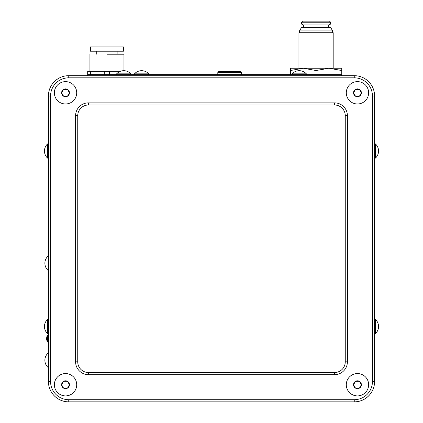 <?xml version="1.0" encoding="UTF-8"?>
<svg xmlns="http://www.w3.org/2000/svg" width="423" height="423" viewBox="0 0 423 423"><rect width="100%" height="100%" fill="white"/><g stroke="black" fill="none" stroke-linecap="round" stroke-linejoin="round"><path stroke-width="0.63" d="M48.032 270.345A9.607 9.607 0 0 1 48.032 256.116L48.243 270.345M48.032 367.386A9.618 9.618 0 0 1 48.032 353.142L48.243 367.386M47.603 333.636A9.618 9.618 0 0 1 47.603 319.391L47.603 333.636L48.418 333.636M47.603 158.139A9.618 9.618 0 0 1 47.603 143.899L47.603 158.139L48.418 158.139M375.397 143.894A9.618 9.618 0 0 1 375.397 158.139L375.397 143.894L374.582 143.894M375.397 319.391A9.618 9.618 0 0 1 375.397 333.636L375.397 319.391L374.582 319.391M241.581 74.654L241.581 72.73A1.068 1.068 0 0 0 240.513 71.656L218.876 71.656A1.068 1.068 0 0 0 217.803 72.73L217.803 74.654M341.747 75.68L341.747 74.654L87.677 74.654L87.677 75.68M48.243 319.391L48.418 253.795M48.418 369.707L48.243 333.636M106.94 51.22L123.463 51.22L123.463 46.937L90.416 46.937L90.416 51.22L106.94 51.22M106.94 54.218L123.955 54.218L106.94 54.218M345.263 115.706A10.702 10.702 0 0 0 334.561 105.004L88.439 105.004A10.702 10.702 0 0 0 77.737 115.706L77.737 361.829A10.702 10.702 0 0 0 88.439 372.531L334.561 372.531A10.702 10.702 0 0 0 345.263 361.829L345.263 115.706L347.405 115.706L347.405 361.829A12.843 12.843 0 0 1 334.561 374.667L88.439 374.667A12.843 12.843 0 0 1 75.595 361.829L75.595 115.706A12.843 12.843 0 0 1 88.439 102.863L334.561 102.863A12.843 12.843 0 0 1 347.405 115.706M354.252 399.709A18.194 18.194 0 0 0 372.446 381.52L372.446 96.016A18.194 18.194 0 0 0 354.252 77.821L68.748 77.821A18.194 18.194 0 0 0 50.559 96.016L50.559 381.52A18.194 18.194 0 0 0 68.748 399.709L354.252 399.709L354.252 401.85L68.748 401.85A20.33 20.33 0 0 1 48.418 381.52L48.418 96.016A20.33 20.33 0 0 1 68.748 75.68L354.252 75.68A20.33 20.33 0 0 1 374.582 96.016L374.582 381.52A20.33 20.33 0 0 1 354.252 401.85M368.634 92.806A11.172 11.172 0 0 0 357.461 81.634A11.172 11.172 0 0 0 346.289 92.806A11.172 11.172 0 0 0 357.461 103.973A11.172 11.172 0 0 0 368.634 92.806M368.634 384.729A11.172 11.172 0 0 0 357.461 373.557A11.172 11.172 0 0 0 346.289 384.729A11.172 11.172 0 0 0 357.461 395.902A11.172 11.172 0 0 0 368.634 384.729M76.711 384.729A11.172 11.172 0 0 0 65.539 373.557A11.172 11.172 0 0 0 54.366 384.729A11.172 11.172 0 0 0 65.539 395.902A11.172 11.172 0 0 0 76.711 384.729M76.711 92.806A11.172 11.172 0 0 0 65.539 81.634A11.172 11.172 0 0 0 54.366 92.806A11.172 11.172 0 0 0 65.539 103.973A11.172 11.172 0 0 0 76.711 92.806M68.563 75.685A20.278 20.278 0 0 0 48.418 95.958L48.418 381.572A20.278 20.278 0 0 0 68.695 401.85L354.305 401.85A20.278 20.278 0 0 0 374.582 381.705M374.582 95.825A20.278 20.278 0 0 0 354.437 75.685M360.861 94.768A3.923 3.923 0 0 0 361.385 92.806L359.423 89.406L355.5 89.406L353.538 92.806L355.5 96.201L359.423 96.201A3.923 3.923 0 0 0 360.861 94.768M360.407 94.503L361.385 92.806L359.423 89.406L355.5 89.406A3.923 3.923 0 0 0 355.5 96.201A3.923 3.923 0 0 0 359.423 96.201L360.407 94.503M351.878 102.477A11.172 11.172 0 0 0 367.138 98.39A11.172 11.172 0 0 0 363.05 83.13A11.172 11.172 0 0 0 347.785 87.217A11.172 11.172 0 0 0 351.878 102.477M355.674 96.201L359.423 96.201L361.342 92.88M355.457 89.48L353.538 92.806M353.628 92.954L355.5 96.201M361.385 92.806A3.923 3.923 0 0 0 355.5 89.406M68.938 90.845A3.923 3.923 0 0 0 67.5 89.406L63.577 89.406L61.615 92.806L63.577 96.201L67.5 96.201L69.462 92.806A3.923 3.923 0 0 0 68.938 90.845M68.478 91.104L67.5 89.406A3.923 3.923 0 0 0 63.577 89.406L61.615 92.806L63.577 96.201L67.5 96.201A3.923 3.923 0 0 0 69.462 92.806L68.478 91.104M71.122 102.477A11.172 11.172 0 0 0 75.215 87.217A11.172 11.172 0 0 0 59.955 83.13A11.172 11.172 0 0 0 55.862 98.39A11.172 11.172 0 0 0 71.122 102.477M67.326 89.406L63.577 89.406A3.923 3.923 0 0 0 63.577 96.201A3.923 3.923 0 0 0 67.5 96.201L69.462 92.806L67.543 89.48M68.938 386.691A3.923 3.923 0 0 0 69.462 384.729L67.5 381.329L63.577 381.329L61.615 384.729L63.577 388.124L67.5 388.124A3.923 3.923 0 0 0 68.938 386.691M68.478 386.426L69.462 384.729A3.923 3.923 0 0 0 67.5 381.329L63.577 381.329A3.923 3.923 0 0 0 63.577 388.124L67.5 388.124L68.478 386.426M59.955 394.4A11.172 11.172 0 0 0 75.215 390.313A11.172 11.172 0 0 0 71.122 375.053A11.172 11.172 0 0 0 55.862 379.14A11.172 11.172 0 0 0 59.955 394.4M63.535 381.409L61.615 384.729L63.577 388.124A3.923 3.923 0 0 0 67.5 388.124L69.462 384.729L67.5 381.329A3.923 3.923 0 0 0 63.577 381.329M354.067 382.767A3.923 3.923 0 0 0 353.538 384.729L355.5 388.124L359.423 388.124L361.385 384.729L359.423 381.329L355.5 381.329A3.923 3.923 0 0 0 354.067 382.767M354.522 383.032L353.538 384.729A3.923 3.923 0 0 0 355.5 388.124L359.423 388.124A3.923 3.923 0 0 0 361.385 384.729L359.423 381.329A3.923 3.923 0 0 0 355.5 381.329L354.522 383.032M363.05 375.053A11.172 11.172 0 0 0 347.785 379.14A11.172 11.172 0 0 0 351.878 394.4A11.172 11.172 0 0 0 367.138 390.313A11.172 11.172 0 0 0 363.05 375.053M353.628 384.882L355.5 388.124A3.923 3.923 0 0 0 359.423 388.124L361.385 384.729A3.923 3.923 0 0 0 359.423 381.329L355.5 381.329L353.538 384.729M128.195 73.84L130.871 73.84A9.618 9.618 0 0 0 116.632 73.84L128.195 73.84M303.693 73.84L306.368 73.84A9.618 9.618 0 0 0 292.129 73.84L303.693 73.84M134.488 73.84L148.732 73.84A9.618 9.618 0 0 0 134.488 73.84L134.488 74.654M90.358 74.654L90.358 71.339L87.677 71.339L87.677 74.654M109.62 74.654L109.62 71.339L120.275 71.339M90.358 71.339L109.62 71.339M104.259 71.339L104.259 74.654M333.187 68.235L333.187 32.719L298.939 32.719L298.939 68.235M290.379 70.53L290.379 68.235L328.904 68.235L316.06 70.53L303.222 68.235L290.379 70.53L290.379 74.654M299.484 30.911L301.509 27.4L330.617 27.4L332.642 30.911L299.484 30.911L299.484 32.719M330.617 24.048L329.046 24.957L303.08 24.957L301.509 24.048L330.617 24.048L330.617 22.239L301.509 22.239L301.509 24.048M330.617 22.239L329.528 21.15L302.598 21.15L301.509 22.239M316.06 21.15L305.052 21.15M328.904 68.235L341.747 68.235L341.747 70.53L328.904 68.235M341.747 70.53L341.747 74.654M316.06 70.53L316.06 74.654M47.429 341.81L47.429 335.159L46.615 338.5A7.26 7.18 180 0 0 47.429 341.81L46.615 338.5L47.429 341.847L48.243 342.033M47.619 335.005L47.619 342.033M241.581 72.73L217.803 72.73M345.263 361.829L347.405 361.829M334.561 372.531L334.561 374.667M88.439 372.531L88.439 374.667M77.737 361.829L75.595 361.829M75.595 115.706L77.737 115.706M88.439 102.863L88.439 105.004M334.561 102.863L334.561 105.004M374.582 381.52L372.446 381.52M68.748 401.85L68.748 399.709M50.559 381.52L48.418 381.52M50.559 96.016L48.418 96.016M374.582 96.016L372.446 96.016M354.252 77.821L354.252 75.68M68.748 77.821L68.748 75.68M47.603 319.391L48.418 319.391M47.603 143.899L48.418 143.899M375.397 158.139L374.582 158.139M375.397 333.636L374.582 333.636M117.129 54.218L117.129 51.22M123.955 70.689L123.955 54.218L123.955 70.689M89.925 71.339L89.925 54.218L89.925 71.339M96.745 54.218L96.745 51.22M130.871 74.654L130.871 73.84M116.632 74.654L116.632 73.84M306.368 74.654L306.368 73.84M292.129 74.654L292.129 73.84M148.732 74.654L148.732 73.84M303.693 24.957L303.693 27.4M328.433 24.957L328.433 27.4M332.642 30.911L332.642 32.719M47.429 335.159L48.243 334.968M46.853 336.666L46.63 338.014"/></g></svg>
